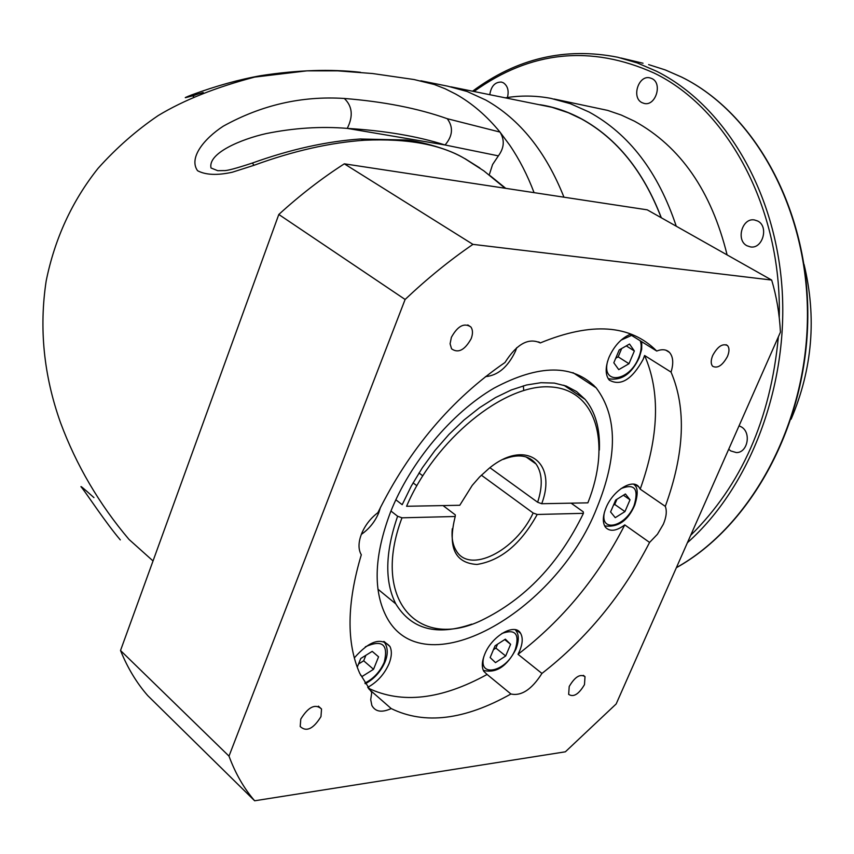 <?xml version="1.0" encoding="UTF-8"?>
<svg xmlns="http://www.w3.org/2000/svg" width="854" height="854" viewBox="0 0 854 854"><rect width="100%" height="100%" fill="white"/><g stroke="black" fill="none" stroke-linecap="round" stroke-linejoin="round"><path stroke-width="1.28" d="M661.338 217.791C643.5 171.312 616.876 138.316 581.478 118.823C568.113 111.65 554.321 106.953 540.091 104.722M505.568 97.794C520.684 95.317 535.832 95.52 551.022 98.402L570.333 103.686L589.089 112.023C629.184 134.025 658.231 172.092 676.251 226.203M661.209 217.717C643.382 171.323 616.791 138.391 581.435 118.919L568.262 112.696L552.026 107.305L450.901 86.82M485.798 100.046L467.095 91.485L447.816 86.201L467.095 91.485L485.798 100.046C519.766 119.197 545.813 151.585 563.96 197.189C545.813 151.585 519.766 119.197 485.798 100.046M757.701 221.026C769.048 226.395 762.718 249.133 750.517 246.923L747.015 245.781C735.689 240.273 742.179 217.578 754.445 219.958L757.701 221.026M739.052 425.826L741.379 426.925C751.637 432.647 747.581 453.047 736.297 452.556L730.768 450.944L728.708 449.236M489.801 94.623C491.125 86.158 494.989 81.973 501.394 82.069L503.337 82.774C507.714 85.816 509.08 90.727 507.447 97.505M651.912 78.579C662.843 83.35 655.626 106.472 644.204 103.441L642.069 102.683C631.181 97.783 638.493 74.714 649.969 77.885L651.912 78.579M554.129 99.032L607.696 110.401L621.264 115.044L634.501 121.204C680.51 146.525 711.371 191.093 727.106 254.908M791.114 419.175C812.474 369.045 816.798 317.485 804.073 264.494M635.44 484.581L638.856 486.929L640.201 489.15L665.309 506.379C684.588 453.154 686.509 408.393 671.052 372.109L644.589 355.499L643.179 359.331C631.992 379.582 620.677 386.499 609.254 380.094C605.208 374.938 605.155 367.284 609.094 357.132C614.165 345.987 621.136 338.419 629.985 334.405L656.715 351.037C630.433 324.531 591.619 321.819 540.283 342.924C528.509 337.447 516.745 343.981 504.981 362.512C451.574 399.149 409.215 449.193 377.895 512.656C370.465 518.325 364.978 525.445 361.455 534.028C358.499 541.884 358.232 548.407 360.666 553.595L361.317 554.748C346.831 603.244 346.297 642.774 359.726 673.315L371.736 692.562L370.711 699.661L371.864 705.457C375.344 711.83 381.791 712.866 391.207 708.564C424.641 724.897 464.544 720.039 510.927 693.992L487.1 674.457C441.39 699.586 401.786 704.155 368.287 688.175M540.283 342.924L538.746 341.92M485.467 376.646C497.946 375.493 507.959 366.985 515.496 351.122L516.723 347.685M361.306 534.412C369.238 528.882 375.087 521.613 378.824 512.603L380.489 507.308M367.711 687.363C377.297 682.079 384.407 674.19 389.04 663.686C391.762 656.726 392.071 650.983 389.947 646.467C381.268 636.935 369.387 640.756 354.293 657.922M510.927 693.992C521.463 696.266 531.807 689.413 541.938 673.432L518.015 654.303L519.702 650.791C522.712 643.404 523 637.575 520.577 633.305C515.005 622.566 491.861 635.888 484.741 654.239C481.869 661.402 481.539 667.081 483.77 671.287L487.1 674.457M671.052 372.109C673.721 363.27 673.198 356.705 669.472 352.414C666.387 349.393 662.128 348.944 656.715 351.037M638.856 486.929C632.665 478.229 612.937 490.548 606.084 507.65C602.625 516.232 602.422 522.765 605.486 527.26C609.884 531.946 616.31 531.156 624.776 524.9L649.584 542.429L657.431 534.262L663.323 524.26C666.398 516.99 667.059 511.034 665.309 506.379M489.225 174.963L492.587 164.523L498.373 155.866L445.062 144.988C417.51 136.224 384.908 130.694 347.258 128.388C320.944 126.221 293.904 127.961 266.106 133.598C241.372 139.149 207.661 153.122 211.034 167.992L217.727 170.693L223.951 170.587C226.641 170.917 236.11 168.398 252.346 163.05L254.033 165.292L232.288 172.23C217.247 175.529 205.665 175.027 197.562 170.715C188.456 157.873 204.17 138.679 223.182 126.232C261.463 104.989 301.836 95.733 344.311 98.466C383.724 101.605 418.033 108.351 447.261 118.706L499.985 132.071C486.695 115.856 471.952 103.195 455.769 94.111L445.137 88.763L434.291 84.503L413.998 79.518M320.965 716.623L321.531 709.001C315.286 703.44 308.379 706.802 300.789 719.068L300.202 726.54C306.437 732.22 313.354 728.91 320.965 716.623M471.162 338.696C472.988 333.807 472.902 329.911 470.906 327.007C464.234 322.481 457.723 325.929 451.382 337.319L450.09 343.799L451.563 348.827C458.224 353.524 464.757 350.151 471.162 338.696M727.459 356.47C729.476 351.485 729.476 347.845 727.459 345.539C722.548 343.191 717.638 346.489 712.716 355.445C710.731 360.377 710.72 363.985 712.674 366.281C717.584 368.714 722.516 365.448 727.459 356.47M584.478 684.63L585.011 676.667C580.176 673.571 574.913 676.848 569.212 686.488L568.657 694.366C573.493 697.515 578.766 694.281 584.478 684.63M422.709 475.763L418.983 472.967M489.918 467.704L537.636 502.248C542.92 486.001 542.386 473.244 536.045 463.989C528.893 455.118 517.972 453.57 503.316 459.345M471.75 624.146C436.757 636.145 411.436 629.387 395.797 603.874C384.535 581.702 385.143 552.485 397.612 516.243L401.978 517.812C370.935 599.946 418.332 650.855 481.507 620.378C525.007 599.252 558.975 563.565 583.431 513.329L583.239 511.813L571.123 503.166M390.951 511.044L397.612 516.243M596.893 507.852C617.837 456.463 617.602 416.464 596.188 387.865C573.173 363.975 539.087 364.092 493.943 388.186C451.585 412.93 410.187 462.345 390.427 512.347C374.479 554.844 372.899 589.153 385.688 615.254C421.62 689.05 555.847 613.247 596.893 507.852M93.94 497.615C82.742 487.57 78.781 484.357 82.059 487.997C87.215 494.573 106.248 523.406 120.307 539.899M368.992 689.135L391.207 708.564M541.938 673.432C586.666 638.643 622.545 594.971 649.584 542.429M518.015 654.303C562.562 620.121 598.152 576.984 624.776 524.9M629.985 334.405L628.907 333.316M505.077 188.243L483.823 170.843L465.462 159.036C441.347 144.561 407.71 138.295 364.551 140.227C330.018 142.607 293.178 150.966 254.033 165.292M360.537 72.312C330.605 68.939 297.502 70.028 261.228 75.59C239.494 79.411 216.393 85.816 191.926 94.815C185.105 97.484 183.514 98.295 187.186 97.249L194.253 95.381M593.413 386.04L593.615 385.122M401.978 517.812L455.225 516.499L455.289 514.866L443.045 505.579M452.278 528.754C451.435 537.604 452.716 544.841 456.111 550.456C469.316 574.4 515.56 550.99 533.152 513.008L537.209 514.471L583.431 513.329M537.209 514.471C520.919 543.945 500.839 560.608 476.948 564.462C454.744 563.053 447.496 547.062 455.225 516.499M771.653 280.059L647.247 209.838L344.322 163.829C321.915 178.208 300.074 195.086 278.81 214.471L120.521 650.502C127.556 667.881 136.629 682.912 147.731 695.604L254.652 800.785L565.369 751.808L616.161 703.963L780.439 332.153C779.456 313.589 776.532 296.221 771.653 280.059L472.945 244.372C449.898 260.139 427.288 278.511 405.116 299.466L229 756.121C235.437 773.543 243.988 788.423 254.652 800.785M344.322 163.829L472.945 244.372M120.521 650.502L229 756.121M278.81 214.471L405.116 299.466M534.07 192.652C527.441 175.113 519.317 159.271 509.689 145.116L499.985 132.071C504.821 139.907 504.276 147.838 498.373 155.866M640.201 489.15C659.021 436.309 660.484 391.762 644.589 355.499M523.737 390.449L523.342 385.827M563.768 385.207L585.118 399.373L576.578 391.559L566.245 386.072L554.31 383.083L540.977 382.699L526.534 384.994L511.268 389.968L495.512 397.569L479.638 407.646L464.01 420.008L449.012 434.376L435.006 450.421L422.346 467.778L411.318 486.011L402.191 504.693L395.829 499.771M585.118 399.373C595.451 411.916 600.202 428.804 599.369 450.015M541.703 503.721C557.609 462.11 525.776 438.145 489.171 468.28L479.585 476.97L472.23 485.382L459.772 505.269L406.579 506.273C434.953 439.714 503.871 383.766 550.051 386.905C596.647 389.146 611.517 443.557 587.872 502.846L541.703 503.721L537.636 502.248M533.152 513.008L481.368 475.176M413.069 482.862L416.805 485.691M193.58 96.598C191.755 96.16 194.958 94.805 203.199 92.51M344.311 98.466C352.403 106.206 353.385 116.176 347.258 128.388L445.062 144.988C452.769 135.957 453.506 127.193 447.261 118.706M251.994 163.178L252.346 163.05C290.552 149.322 326.762 141.284 360.954 138.956L364.551 140.227M610.578 511.941L615.254 517.673L624.947 511.589L630.017 499.803L625.427 493.986L615.67 500.049L610.578 511.941M623.431 495.224L630.017 499.803M613.439 505.248L614.731 504.436L616.962 499.248M614.731 504.436L624.947 511.589M618.744 369.633L628.982 363.719L634.351 350.973L629.515 344.034L619.214 349.926L613.823 362.79L618.744 369.633M360.569 675.151L362.149 676.453L373.54 669.301L378.568 656.811L372.216 651.367L360.73 658.509L357.239 667.23M495.085 645.784L490.143 657.559L495.491 662.619L505.685 655.989L510.617 644.311L505.354 639.166L495.085 645.784M615.723 358.253L618.168 356.844L628.982 363.719M626.27 345.891L634.351 350.973M618.168 356.844L621.669 348.528M504.693 639.582L510.617 644.311M493.441 649.68L495.886 648.101L497.53 644.204M495.886 648.101L505.685 655.989M372.205 651.367L378.568 656.811M358.531 664.006L363.687 660.793L365.886 655.296M363.687 660.793L373.54 669.301M360.516 675.034L362.149 676.453M676.411 567.6C751.061 526.096 806.752 424.043 807.446 316.802C808.268 209.518 754.488 112.931 681.62 77.095L665.309 69.943L648.634 64.605L665.383 69.964L681.738 77.127M779.243 317.635C782.05 208.408 727.587 108.426 654.153 73.07C590.744 44.654 530.697 50.792 474.023 91.463M472.593 91.175C516.948 58.253 565.316 46.938 617.72 57.239L637.319 62.961L656.47 71.202C723.221 104.466 774.781 188.553 781.944 286.976C789.053 385.357 750.154 487.164 687.395 542.728M690.651 535.362C741.357 485.339 770.596 419.165 778.368 336.85M483.962 656.278C477.343 678.631 506.635 671.863 515.282 649.456C519.851 633.935 515.368 628.619 501.853 633.497M364.882 683.083C373.561 678.727 380.019 671.788 384.247 662.266C388.559 644.428 382.261 639.272 365.341 646.798M607.61 361.231C601.131 385.346 629.345 381.77 638.621 357.805C641.365 351.069 641.898 345.39 640.233 340.778M604.76 525.968L604.643 525.915C617.901 527.644 627.893 520.812 634.618 505.419M604.386 512.443C599.732 533.227 625.651 526.875 634.084 505.568C639.038 488.883 634.682 483.225 621.007 488.595M360.185 139.01L405.65 139.992C414.553 140.408 445.18 147.304 462.206 157.147L465.462 159.036M633.721 484.197L634.212 484.73C637.991 487.506 638.162 494.317 634.736 505.162M631.597 335.398L621.114 340.106M383.756 641.45L385.303 643.692C387.908 648.741 387.876 654.666 385.218 661.487M515.24 629.697L516.051 630.775C519.029 634.65 519.029 640.681 516.062 648.869M620.901 57.987L643.03 63.239M681.855 77.191C755.085 113.304 808.727 210.02 807.809 317.176C807.009 424.299 751.317 526.203 676.357 567.718M483.279 670.326C495.95 673.614 506.817 666.59 515.912 649.232M365.298 683.755C374.127 678.962 380.703 671.714 385.015 661.999M608.176 378.632C621.189 381.151 631.533 374.18 639.198 357.73M384.151 641.567L389.947 646.467M516.382 629.996L520.577 633.305M665.906 350.204L669.472 352.414M318.382 706.151L321.531 709.001M467.778 324.926L470.906 327.007M726.092 344.717L727.459 345.539M583.335 675.343L585.011 676.667M526.096 456.954L536.045 463.989M377.938 589.185L395.797 603.874M572.97 372.643L596.188 387.865M420.83 80.778L447.816 86.201M153.037 560.95L128.986 539.408C99.064 503.999 76.241 465.067 60.506 422.623C43.746 375.536 38.974 328.31 46.18 280.934C54.773 238.597 72.056 201.085 98.039 168.377C116.347 147.955 136.405 130.352 158.193 115.568C183.898 100.035 216.051 87.215 254.631 77.106L306.864 70.85L337.629 70.839L372.536 73.529L414.169 79.55M464.907 158.609L479.852 167.992M490.281 175.796L505.739 188.339M639.304 357.484L641.685 349.297L641.781 341.739"/></g></svg>
